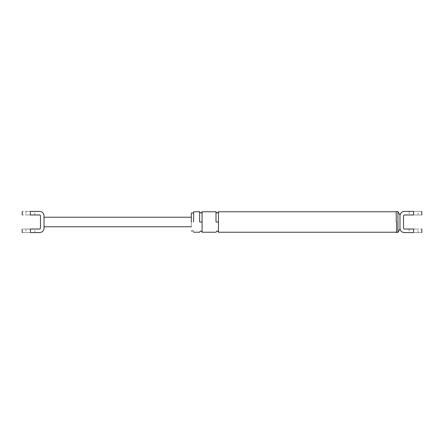 <?xml version="1.0" encoding="UTF-8"?>
<svg xmlns="http://www.w3.org/2000/svg" width="444" height="444" viewBox="0 0 444 444"><rect width="100%" height="100%" fill="white"/><g stroke="black" fill="none" stroke-linecap="round" stroke-linejoin="round"><path stroke-width="0.33" stroke-dasharray="2.22 1.67" d="M39.794 211.433L30.381 211.433C36.097 211.433 36.097 211.433 30.381 211.433C36.097 211.433 36.097 211.433 30.381 211.433C24.67 211.433 24.67 211.433 30.381 211.433C24.67 211.433 24.67 211.433 30.381 211.433C19.83 211.433 19.83 211.433 30.381 211.433L30.381 214.974C19.83 214.974 19.83 214.974 30.381 214.974C24.67 214.974 24.67 214.974 30.381 214.974C24.67 214.974 24.67 214.974 30.381 214.974C36.097 214.974 36.097 214.974 30.381 214.974C36.097 214.974 36.097 214.974 30.381 214.974L39.794 214.974L40.476 215.656L40.476 228.344L39.794 229.026L30.381 229.026C19.83 229.026 19.83 229.026 30.381 229.026C24.67 229.026 24.67 229.026 30.381 229.026C24.67 229.026 24.67 229.026 30.381 229.026C36.097 229.026 36.097 229.026 30.381 229.026C36.097 229.026 36.097 229.026 30.381 229.026L30.381 232.567C19.83 232.567 19.83 232.567 30.381 232.567C36.097 232.567 36.097 232.567 30.381 232.567C36.097 232.567 36.097 232.567 30.381 232.567C24.67 232.567 24.67 232.567 30.381 232.567C24.67 232.567 24.67 232.567 30.381 232.567L39.794 232.567M44.023 215.656L44.023 228.344M44.023 222C44.023 215.845 44.023 215.845 44.023 222C44.023 215.845 44.023 215.845 44.023 222C44.023 228.155 44.023 228.155 44.023 222C44.023 228.155 44.023 228.155 44.023 222M191.314 222C191.314 228.155 191.314 228.155 191.314 222C191.314 228.155 191.314 228.155 191.314 222C191.314 215.845 191.314 215.845 191.314 222C191.314 215.845 191.314 215.845 191.314 222L191.314 212.998L191.314 222M404.207 232.567L413.619 232.567C424.17 232.567 424.17 232.567 413.619 232.567L413.619 229.026C407.903 229.026 407.903 229.026 413.619 229.026C407.903 229.026 407.903 229.026 413.619 229.026C419.33 229.026 419.33 229.026 413.619 229.026C419.33 229.026 419.33 229.026 413.619 229.026C424.17 229.026 424.17 229.026 413.619 229.026L404.207 229.026L403.524 228.344L403.524 215.656L404.207 214.974L413.619 214.974C424.17 214.974 424.17 214.974 413.619 214.974C419.33 214.974 419.33 214.974 413.619 214.974C419.33 214.974 419.33 214.974 413.619 214.974C407.903 214.974 407.903 214.974 413.619 214.974C407.903 214.974 407.903 214.974 413.619 214.974L413.619 211.433L404.207 211.433M413.619 232.567C419.33 232.567 419.33 232.567 413.619 232.567C419.33 232.567 419.33 232.567 413.619 232.567C407.903 232.567 407.903 232.567 413.619 232.567C407.903 232.567 407.903 232.567 413.619 232.567M193.634 222L193.634 211.771L193.634 222M399.977 215.035L399.977 228.965M413.619 211.433C424.17 211.433 424.17 211.433 413.619 211.433C407.903 211.433 407.903 211.433 413.619 211.433C407.903 211.433 407.903 211.433 413.619 211.433C419.33 211.433 419.33 211.433 413.619 211.433C419.33 211.433 419.33 211.433 413.619 211.433M399.977 228.344L399.977 215.656L399.977 228.344M202.087 222L202.087 211.771L202.087 232.229L202.087 222L199.633 222L199.633 211.771L199.633 222M218.454 222L218.454 211.771L218.454 232.229L218.454 222L216 222L216 211.771L216 222M396.226 222L396.226 211.771L396.226 222M396.57 222L396.57 232.567L396.57 222M397.935 211.671L397.935 232.329M34.815 232.567L34.815 229.026M25.952 229.026L25.952 232.567M34.815 214.974L34.815 211.433M25.952 211.433L25.952 214.974M418.048 232.567L418.048 229.026M409.185 229.026L409.185 232.567M418.048 214.974L418.048 211.433M409.185 211.433L409.185 214.974"/><path stroke-width="0.67" d="M39.794 214.974L30.381 214.974C19.83 214.974 19.83 214.974 30.381 214.974L30.381 211.433C19.83 211.433 19.83 211.433 30.381 211.433L39.794 211.433C42.341 211.699 43.751 213.109 44.023 215.656L44.023 228.344C43.751 230.891 42.341 232.301 39.794 232.567L30.381 232.567C19.83 232.567 19.83 232.567 30.381 232.567L30.381 229.026C19.83 229.026 19.83 229.026 30.381 229.026L39.794 229.026L40.476 228.344L40.476 215.656L39.794 214.974M44.023 228.344C43.751 230.891 42.341 232.301 39.794 232.567M39.794 211.433C42.341 211.699 43.751 213.109 44.023 215.656M193.634 232.229L199.633 232.229C200.455 230.647 201.271 230.647 202.087 232.229L216 232.229C216.816 230.647 217.638 230.647 218.454 232.229L396.226 232.229L396.57 232.567L397.935 232.329L399.977 228.965L399.977 228.344C400.249 230.891 401.659 232.301 404.207 232.567L413.619 232.567C424.17 232.567 424.17 232.567 413.619 232.567L413.619 229.026C424.17 229.026 424.17 229.026 413.619 229.026L404.207 229.026L403.524 228.344L403.524 215.656L404.207 214.974L413.619 214.974C424.17 214.974 424.17 214.974 413.619 214.974L413.619 211.433L404.207 211.433C401.659 211.699 400.249 213.109 399.977 215.656L399.977 215.035L397.935 211.671L396.57 211.433L396.226 211.771L218.454 211.771C217.638 213.353 216.822 213.353 216 211.771L202.087 211.771C201.271 213.353 200.455 213.353 199.633 211.771L193.634 211.771M191.314 222L191.314 212.998L191.314 222M193.634 222L193.634 211.771L193.634 222M404.207 232.567C401.659 232.301 400.249 230.891 399.977 228.344L399.977 215.656C400.249 213.109 401.659 211.699 404.207 211.433M413.619 211.433C424.17 211.433 424.17 211.433 413.619 211.433M202.087 222L202.087 211.771L202.087 232.229L202.087 222L199.633 222L199.633 211.771L199.633 222M218.454 222L218.454 211.771L218.454 232.229L218.454 222L216 222L216 211.771L216 222M396.226 222L396.226 211.771L396.226 222M396.57 222L396.57 232.567L396.57 222M397.935 232.329L397.935 211.671M22.2 214.974L22.2 211.433M22.2 232.567L22.2 229.026M191.314 217.227L44.023 217.227M44.023 226.773L191.314 226.773M421.8 229.026L421.8 232.567M421.8 214.974L421.8 211.433M193.634 212.998L191.314 212.998M191.314 231.002L193.634 231.002"/></g></svg>
